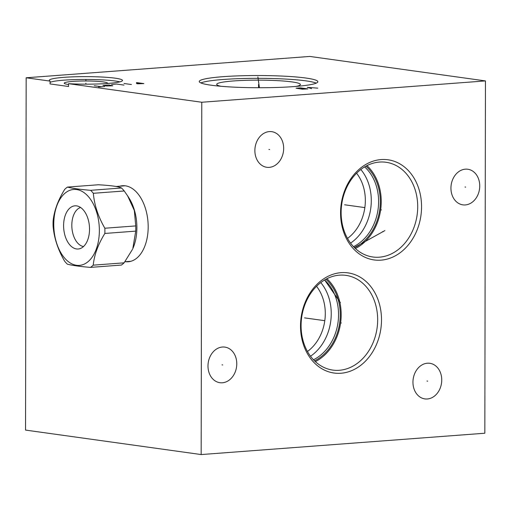 <?xml version="1.0" encoding="UTF-8"?>
<svg xmlns="http://www.w3.org/2000/svg" width="511" height="511" viewBox="0 0 511 511"><rect width="100%" height="100%" fill="white"/><g stroke="black" fill="none" stroke-linecap="round" stroke-linejoin="round"><path stroke-width="0.77" d="M485.45 80.91L309.832 56.44L26.163 77.774L25.55 430.09L201.168 454.56L484.837 433.226L485.45 80.91L201.781 102.251L201.168 454.56M26.163 77.774L50.065 81.108A36.613 3.769 -179.9 0 1 49.286 80.329A36.613 3.769 -179.9 0 1 85.905 76.624A36.613 3.769 -179.9 0 1 122.512 80.457A36.613 3.769 -179.9 0 1 68.544 83.683L201.781 102.251M223.058 76.682A59.282 6.1 -179.9 0 1 285.112 76.222A59.282 6.1 -179.9 0 1 317.836 81.734A59.282 6.1 -179.9 0 1 294.055 86.576A59.282 6.1 -179.9 0 1 232 87.036A59.282 6.1 -179.9 0 1 199.271 81.524A59.282 6.1 -179.9 0 1 223.058 76.682M200.874 82.935A59.282 6.1 0.1 0 1 223.052 79.499A59.282 6.1 -179.9 0 1 316.232 83.14M221.027 86.289A41.838 4.305 0.1 0 1 216.728 84.494A41.838 4.305 0.1 0 1 233.495 80.955A41.838 4.305 -179.9 0 1 277.812 80.655A41.838 4.305 -179.9 0 1 300.372 84.641A41.838 4.305 -179.9 0 1 296.067 86.416M129.922 261.364A38.121 22.714 -94.3 0 0 130.401 261.415M124.243 185.87A38.121 22.714 85.7 0 1 124.71 185.749M119.849 186.202A38.121 22.714 85.7 0 1 122.493 185.736A38.121 22.714 85.7 0 1 148.184 226.929A38.121 22.714 85.7 0 1 128.216 261.76A38.121 22.714 85.7 0 1 125.527 261.696M68.544 83.683L68.538 86.5L50.059 83.925L50.065 81.108M119.855 81.862A36.613 3.769 0.1 0 0 82.68 79.454A36.613 3.769 0.1 0 0 50.065 82.373M68.544 84.519A21.692 2.236 0.1 0 1 64.207 83.223A21.692 2.236 0.1 0 1 72.901 81.402A21.692 2.236 -179.9 0 1 95.825 81.243A21.692 2.236 -179.9 0 1 107.585 83.299A21.692 2.236 -179.9 0 1 107.476 83.472M269.303 131.602A17.974 14.321 -82.1 0 1 271.756 131.678A17.974 14.321 -82.1 0 1 283.611 149.934A17.974 14.321 -82.1 0 1 269.24 167.365A17.974 14.321 -82.1 0 1 266.793 167.289A17.974 14.321 -82.1 0 1 254.932 149.033A17.974 14.321 -82.1 0 1 269.303 131.602M465.368 169.167A17.974 14.321 -82.1 0 1 467.821 169.243A17.974 14.321 -82.1 0 1 479.682 187.499A17.974 14.321 -82.1 0 1 465.31 204.93A17.974 14.321 -82.1 0 1 462.857 204.854A17.974 14.321 -82.1 0 1 450.996 186.598A17.974 14.321 -82.1 0 1 465.368 169.167M427.381 363.219A17.974 14.321 -82.1 0 1 429.828 363.295A17.974 14.321 -82.1 0 1 441.689 381.545A17.974 14.321 -82.1 0 1 427.317 398.976A17.974 14.321 -82.1 0 1 424.865 398.899A17.974 14.321 -82.1 0 1 413.009 380.65A17.974 14.321 -82.1 0 1 427.381 363.219M222.413 347.02A17.974 14.321 -82.1 0 1 224.866 347.097A17.974 14.321 -82.1 0 1 236.721 365.346A17.974 14.321 -82.1 0 1 222.349 382.777A17.974 14.321 -82.1 0 1 219.902 382.701A17.974 14.321 -82.1 0 1 208.041 364.452A17.974 14.321 -82.1 0 1 222.413 347.02M341.099 272.657A50.563 40.273 -82.1 0 1 381.506 319.905A50.563 40.273 -82.1 0 1 340.926 373.247A50.563 40.273 -82.1 0 1 300.519 325.999A50.563 40.273 -82.1 0 1 341.099 272.657M381.149 159.566A50.563 40.273 -82.1 0 1 421.556 206.808A50.563 40.273 -82.1 0 1 380.976 260.15A50.563 40.273 -82.1 0 1 340.569 212.902A50.563 40.273 -82.1 0 1 381.149 159.566M316.545 286.313A41.487 33.043 -82.1 0 1 307.456 351.498M320.767 282.602A45.734 36.428 -82.1 0 1 310.509 356.231M324.587 280.002A45.734 36.428 -82.1 0 1 338.007 322.53A45.734 36.428 -82.1 0 1 313.473 359.77M325.884 279.262A46.667 37.169 -82.1 0 1 339.706 322.767A46.667 37.169 -82.1 0 1 314.514 360.843M326.906 278.725A47.817 38.089 -82.1 0 1 340.613 322.895A47.817 38.089 -82.1 0 1 315.351 361.635M339.451 275.161A47.817 38.089 97.9 0 0 301.222 321.528A47.817 38.089 97.9 0 0 332.77 370.079A47.817 38.089 97.9 0 0 339.285 370.283A47.817 38.089 -82.1 0 0 377.52 323.917A47.817 38.089 -82.1 0 0 345.973 275.365A47.817 38.089 -82.1 0 0 339.451 275.161M356.589 173.223A41.487 33.043 -82.1 0 1 347.506 238.407M360.817 169.505A45.734 36.428 -82.1 0 1 350.559 243.134M364.637 166.905A45.734 36.428 -82.1 0 1 378.051 209.44A45.734 36.428 -82.1 0 1 353.516 246.679M365.933 166.164A46.667 37.169 -82.1 0 1 379.75 209.676A46.667 37.169 -82.1 0 1 354.564 247.746M366.955 165.628A47.817 38.089 -82.1 0 1 380.657 209.797A47.817 38.089 -82.1 0 1 355.401 248.538M379.501 162.064A47.817 38.089 97.9 0 0 341.271 208.437A47.817 38.089 97.9 0 0 372.819 256.988A47.817 38.089 97.9 0 0 379.334 257.186A47.817 38.089 -82.1 0 0 417.564 210.819A47.817 38.089 -82.1 0 0 386.016 162.268A47.817 38.089 -82.1 0 0 379.501 162.064M127.667 195.937L128.996 198.013A37.852 22.554 85.7 0 1 136.891 227.746A37.852 22.554 -94.3 0 1 132.809 248.646L135.734 231.125A43.301 25.799 -94.3 0 0 135.785 228.526A43.301 25.799 85.7 0 0 135.747 225.913L134.329 210.494L127.667 195.937L124.224 190.98L93.341 193.299A43.301 25.799 -94.3 0 0 90.626 190.316C80.106 189.447 72.383 188.374 67.465 187.083A43.301 25.799 -94.3 0 0 64.744 189.313C58.062 200.095 54.179 210.66 53.099 221.02A43.301 25.799 -94.3 0 0 53.048 223.62A43.301 25.799 -94.3 0 0 53.093 226.239C54.134 238.094 57.973 249.738 64.616 261.172A43.301 25.799 -94.3 0 0 67.331 264.155C72.249 265.445 79.972 266.518 90.492 267.387A43.301 25.799 -94.3 0 0 93.219 265.158C94.299 254.797 98.176 244.232 104.857 233.45A43.301 25.799 -94.3 0 0 104.908 230.851A43.301 25.799 -94.3 0 0 104.864 228.232C98.221 216.798 94.382 205.154 93.341 193.299M90.492 267.387L121.375 265.062A43.301 25.799 -94.3 0 0 124.096 262.833L132.49 249.355M67.465 187.083L98.348 184.765C110.957 185.474 118.673 186.547 121.509 187.991A43.301 25.799 85.7 0 1 124.224 190.98M121.509 187.991L90.626 190.316M135.747 225.913L104.864 228.232M135.734 231.125L104.857 233.45M53.764 224.24A38.076 22.682 -94.3 0 0 76.497 265.292A38.076 22.682 -94.3 0 0 99.364 230.595A38.076 22.682 -94.3 0 0 76.631 189.543A38.076 22.682 -94.3 0 0 53.764 224.24M89.527 229.222A21.647 12.896 -94.3 0 0 76.989 205.946A21.647 12.896 -94.3 0 0 63.6 225.613A21.647 12.896 -94.3 0 0 80.195 248.582A21.647 12.896 -94.3 0 0 89.527 229.222M80.578 207.479A19.769 11.779 -94.3 0 0 71.815 225.236A19.769 11.779 -94.3 0 0 83.517 246.532M124.096 262.833L93.219 265.158M268.927 149.436L269.623 149.531M464.991 187L465.687 187.096M426.998 381.053L427.694 381.149M222.036 364.854L222.732 364.95M340.665 322.901L341.361 323.003M324.44 320.64L304.556 317.874M338.934 301.017L339.623 301.113M340.396 302.678L324.626 279.977M380.714 209.81L381.41 209.906M364.49 207.549L344.606 204.777M382.445 231.694L383.141 231.79M384.892 230.576L354.366 247.548M258.553 82.207L258.553 81.051M258.553 84.449L258.547 87.732M317.791 88.154L307.264 87.349L311.582 88.62M307.858 88.901L300.436 87.866L296.093 88.192L302.276 89.189L307.858 88.901M304.767 88.467L300.423 88.793M257.883 76.899L259.422 87.732M85.899 80.968L85.899 79.818L85.899 80.968M85.893 83.21L85.893 84.162M136.431 82.565L143.853 83.6L137.651 83.804L136.418 83.497L140.142 83.082M131.442 84.532L124.02 83.497M123.994 85.094L116.572 84.059L111.609 84.43M102.915 85.35L106.627 86.001L112.829 85.803L109.124 85.018L102.915 85.35M104.761 86.538L98.553 87.004M101.657 86.774L94.235 85.739M125.182 185.8L116.029 186.489M130.861 261.293L124.933 261.741"/></g></svg>

